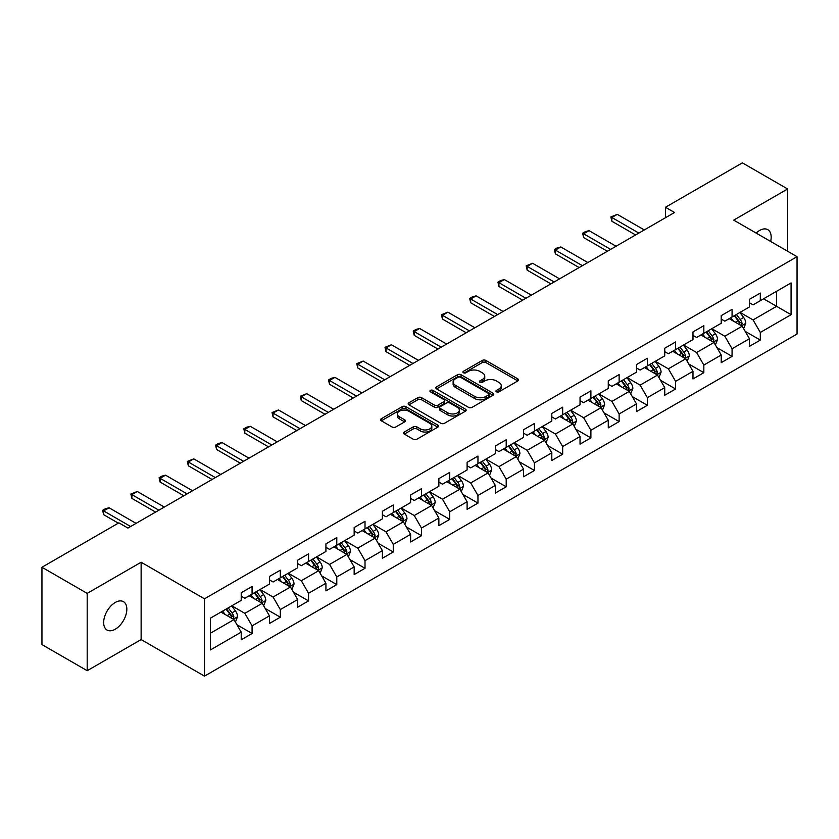 <?xml version="1.0" encoding="UTF-8"?>
<svg xmlns="http://www.w3.org/2000/svg" width="839" height="839" viewBox="0 0 839 839"><rect width="100%" height="100%" fill="white"/><g stroke="black" fill="none" stroke-linecap="round" stroke-linejoin="round"><path stroke-width="1.26" d="M496.468 391.834A1.762 1.017 0 0 0 498.964 391.834L517.831 380.937A2.517 1.447 0 0 0 518.575 379.92A2.517 1.447 0 0 0 517.831 378.892L485.854 360.424A2.517 1.447 0 0 0 482.31 360.424L463.432 371.32A1.762 1.017 0 0 0 462.918 372.044A1.762 1.017 0 0 0 463.432 372.757A1.762 1.017 0 0 0 465.918 372.757L468.361 371.352A8.044 4.646 0 0 1 479.73 371.352L482.394 372.894A8.044 4.646 0 0 1 484.753 376.176A8.044 4.646 0 0 1 482.394 379.448L479.95 380.864A1.762 1.017 0 0 0 479.436 381.577A1.762 1.017 0 0 0 479.95 382.301A1.762 1.017 0 0 0 482.435 382.301L484.879 380.885A8.044 4.646 0 0 1 496.248 380.885L498.911 382.427A8.044 4.646 0 0 1 501.271 385.709A8.044 4.646 0 0 1 498.911 388.992L496.468 390.408A1.762 1.017 0 0 0 495.954 391.121A1.762 1.017 0 0 0 496.468 391.834L496.468 390.408M115.247 629.219A16.381 9.46 120 0 0 125.955 614.788A16.381 9.46 120 0 0 123.438 601.657A16.381 9.46 120 0 0 115.247 602.475A16.381 9.46 120 0 0 104.55 616.906A16.381 9.46 120 0 0 107.056 630.037A16.381 9.46 120 0 0 115.247 629.219M770.642 241.454A16.381 9.46 120 0 0 767.779 229.655A16.381 9.46 120 0 0 759.589 230.473A16.381 9.46 120 0 0 756.128 233.074M404.314 432.022A2.517 1.447 0 0 0 403.58 433.05A2.517 1.447 0 0 0 404.314 434.067L413.281 439.248A2.517 1.447 0 0 0 416.836 439.248L437.801 427.145A2.517 1.447 0 0 0 438.535 426.118A2.517 1.447 0 0 0 437.801 425.1L405.824 406.632A2.517 1.447 0 0 0 402.269 406.632L381.305 418.734A2.517 1.447 0 0 0 380.57 419.762A2.517 1.447 0 0 0 381.305 420.79L392.149 427.041A2.517 1.447 0 0 0 395.693 427.041L404.671 421.87A2.517 1.447 0 0 0 405.405 420.842A2.517 1.447 0 0 0 404.671 419.815L399.291 416.71A6.722 3.88 0 0 1 397.329 413.963A6.722 3.88 0 0 1 401.472 410.386A6.722 3.88 0 0 1 408.803 411.225L429.851 423.38A6.722 3.88 0 0 1 431.823 426.118A6.722 3.88 0 0 1 427.67 429.704A6.722 3.88 0 0 1 420.349 428.865L416.836 426.841A2.517 1.447 0 0 0 413.281 426.841L404.314 432.022L404.314 434.067M141.13 562.235L87.193 593.383L41.95 567.258L41.95 644.583L87.193 670.707L141.13 639.57L204.485 676.14L204.485 598.815L141.13 562.235L141.13 639.57M787.643 251.26L787.643 188.985L733.706 220.122L797.05 256.692L204.485 598.815M787.643 188.985L742.389 162.86L665.463 207.275L665.463 217.721M41.95 567.258L118.876 522.844L127.927 528.067L674.514 212.498L665.463 207.275M468.54 407.355A2.517 1.447 0 0 0 472.084 407.355L493.049 395.253A2.517 1.447 0 0 0 493.793 394.225A2.517 1.447 0 0 0 493.049 393.197L461.072 374.739A2.517 1.447 0 0 0 457.517 374.739L436.563 386.842A2.517 1.447 0 0 0 435.819 387.859A2.517 1.447 0 0 0 436.563 388.887L468.54 407.355M431.131 392.222A1.762 1.017 0 0 1 432.914 392.463L432.914 390.376L465.425 409.149A2.517 1.447 0 0 1 466.159 410.177A2.517 1.447 0 0 1 465.425 411.194L444.46 423.296A2.517 1.447 0 0 1 440.915 423.296L408.929 404.838L408.929 402.783A2.517 1.447 0 0 0 408.194 403.811A2.517 1.447 0 0 0 408.929 404.838M408.929 402.783L417.906 397.613A2.517 1.447 0 0 1 421.461 397.613L434.424 405.101A2.517 1.447 0 0 0 437.979 405.101L443.936 401.661A2.517 1.447 0 0 0 444.67 400.633A2.517 1.447 0 0 0 443.936 399.605L430.428 391.813A1.762 1.017 0 0 1 429.914 391.1A1.762 1.017 0 0 1 430.994 390.156A1.762 1.017 0 0 1 432.914 390.376M204.485 676.14L797.05 334.027L797.05 256.692M236.965 624.782L252.078 633.508L252.078 625.873L269.455 615.847L269.455 623.471L280.32 617.2L280.32 609.575L297.688 599.549L297.688 607.174L308.553 600.902L308.553 593.278L325.931 583.241L325.931 590.876L336.785 584.605L336.785 576.97L354.163 566.944L354.163 574.568L365.017 568.297L365.017 560.672L382.395 550.646L382.395 558.271L393.26 551.999L393.26 544.375L410.628 534.338L410.628 541.973L421.493 535.702L421.493 528.067L438.87 518.041L438.87 525.665L449.725 519.393L449.725 511.769L467.103 501.743L467.103 509.367L477.957 503.096L477.957 495.471L495.335 485.435L495.335 493.07L506.2 486.798L506.2 479.163L523.567 469.137L523.567 476.762L534.433 470.49L534.433 462.866L551.81 452.829L551.81 460.464L562.665 454.193L562.665 446.568L580.043 436.532L580.043 444.156L590.897 437.895L590.897 430.26L608.275 420.234L608.275 427.859L619.13 421.587L619.13 413.963L636.507 403.926L636.507 411.561L647.372 405.289L647.372 397.665L664.74 387.628L664.74 395.253L675.605 388.992L675.605 381.357L692.983 371.331L692.983 378.955L703.837 372.684L703.837 365.059L721.215 355.023L721.215 362.658L732.069 356.386L732.069 348.762L749.447 338.725L749.447 346.35L760.312 340.089L760.312 332.454L791.072 314.688L791.072 282.921L776.599 291.28L776.599 306.329L791.072 314.688M252.078 633.508L241.223 639.779L241.223 632.145L210.453 649.91L210.453 618.144L241.223 600.378L241.223 592.754L252.078 586.482L252.078 594.106L269.455 584.08L269.455 576.456L280.32 570.184L280.32 577.809L297.688 567.783L297.688 560.148L308.553 553.876L308.553 561.511L325.931 551.475L325.931 543.85L336.785 537.579L336.785 545.203L354.163 535.177L354.163 527.542L365.017 521.281L365.017 528.906L382.395 518.88L382.395 511.245L393.26 504.973L393.26 512.608L410.628 502.571L410.628 494.947L421.493 488.676L421.493 496.3L438.87 486.274L438.87 478.639L449.725 472.378L449.725 480.002L467.103 469.966L467.103 462.341L477.957 456.07L477.957 463.705L495.335 453.668L495.335 446.044L506.2 439.772L506.2 447.397L523.567 437.371L523.567 429.736L534.433 423.475L534.433 431.099L551.81 421.063L551.81 413.438L562.665 407.167L562.665 414.802L580.043 404.765L580.043 397.141L590.897 390.869L590.897 398.494L608.275 388.467L608.275 380.833L619.13 374.572L619.13 382.196L636.507 372.159L636.507 364.535L647.372 358.263L647.372 365.898L664.74 355.862L664.74 348.237L675.605 341.966L675.605 349.59L692.983 339.564L692.983 331.929L703.837 325.668L703.837 333.293L721.215 323.256L721.215 315.632L732.069 309.36L732.069 316.995L749.447 306.959L749.447 299.334L760.312 293.063L760.312 300.687L791.072 282.921M249.183 595.784L262.219 603.304L244.841 613.34L231.816 605.81M241.223 596.204L244.841 598.291L252.078 594.106M244.841 613.34L252.078 625.873M262.219 603.304L269.455 615.847M277.426 579.487L290.451 587.006L273.074 597.032L260.048 589.513M269.455 579.896L273.074 581.993L280.32 577.809M273.074 597.032L280.32 609.575M290.451 587.006L297.688 599.549M305.658 563.179L318.684 570.709L301.316 580.735L288.28 573.215M297.688 563.598L301.316 565.685L308.553 561.511M301.316 580.735L308.553 593.278M318.684 570.709L325.931 583.241M333.891 546.881L346.927 554.401L329.549 564.437L316.513 556.907M325.931 547.301L329.549 549.388L336.785 545.203M329.549 564.437L336.785 576.97M346.927 554.401L354.163 566.944M362.123 530.573L375.159 538.103L357.781 548.129L344.745 540.61M354.163 530.993L357.781 533.09L365.017 528.906M357.781 548.129L365.017 560.672M375.159 538.103L382.395 550.646M390.355 514.276L403.391 521.806L386.013 531.832L372.988 524.312M382.395 514.695L386.013 516.782L393.26 512.608M386.013 531.832L393.26 544.375M403.391 521.806L410.628 534.338M418.598 497.978L431.624 505.498L414.256 515.534L401.22 508.004M410.628 498.397L414.256 500.484L421.493 496.3M414.256 515.534L421.493 528.067M431.624 505.498L438.87 518.041M446.83 481.67L459.866 489.2L442.489 499.226L429.453 491.706M438.87 482.089L442.489 484.187L449.725 480.002M442.489 499.226L449.725 511.769M459.866 489.2L467.103 501.743M475.063 465.372L488.099 472.892L470.721 482.928L457.685 475.409M467.103 465.792L470.721 467.879L477.957 463.705M470.721 482.928L477.957 495.471M488.099 472.892L495.335 485.435M503.295 449.075L516.331 456.594L498.953 466.631L485.928 459.101M495.335 449.494L498.953 451.581L506.2 447.397M498.953 466.631L506.2 479.163M516.331 456.594L523.567 469.137M531.538 432.767L544.563 440.297L527.186 450.323L514.16 442.803M523.567 433.186L527.186 435.284L534.433 431.099M527.186 450.323L534.433 462.866M544.563 440.297L551.81 452.829M559.77 416.469L572.796 423.989L555.428 434.025L542.393 426.506M551.81 416.889L555.428 418.976L562.665 414.802M555.428 434.025L562.665 446.568M572.796 423.989L580.043 436.532M588.003 400.172L601.039 407.691L583.661 417.728L570.625 410.198M580.043 400.591L583.661 402.678L590.897 398.494M583.661 417.728L590.897 430.26M601.039 407.691L608.275 420.234M616.235 383.863L629.271 391.394L611.893 401.42L598.868 393.9M608.275 384.283L611.893 386.37L619.13 382.196M611.893 401.42L619.13 413.963M629.271 391.394L636.507 403.926M644.478 367.566L657.503 375.085L640.126 385.122L627.1 377.602M636.507 367.985L640.126 370.072L647.372 365.898M640.126 385.122L647.372 397.665M657.503 375.085L664.74 387.628M672.71 351.268L685.736 358.788L668.368 368.824L655.332 361.294M664.74 351.688L668.368 353.775L675.605 349.59M668.368 368.824L675.605 381.357M685.736 358.788L692.983 371.331M700.943 334.96L713.979 342.49L696.601 352.516L683.565 344.997M692.983 335.38L696.601 337.467L703.837 333.293M696.601 352.516L703.837 365.059M713.979 342.49L721.215 355.023M729.175 318.663L742.211 326.182L724.833 336.219L711.797 328.689M721.215 319.082L724.833 321.169L732.069 316.995M724.833 336.219L732.069 348.762M742.211 326.182L749.447 338.725M763.563 298.81L776.599 306.329L753.065 319.921L740.04 312.391M749.447 302.774L753.065 304.872L760.312 300.687M753.065 319.921L760.312 332.454M87.193 593.383L87.193 670.707M210.453 633.193L233.987 619.612L220.951 612.082M233.987 619.612L241.223 632.145M745.2 331.363L760.312 340.089M716.957 347.661L732.069 356.386M688.725 363.958L703.837 372.684M660.492 380.266L675.605 388.992M632.26 396.564L647.372 405.289M604.017 412.861L619.13 421.587M575.785 429.169L590.897 437.895M547.552 445.467L562.665 454.193M519.32 461.765L534.433 470.49M491.088 478.073L506.2 486.798M462.845 494.37L477.957 503.096M434.612 510.668L449.725 519.393M406.38 526.976L421.493 535.702M378.148 543.273L393.26 551.999M349.905 559.571L365.017 568.297M321.673 575.879L336.785 584.605M293.44 592.177L308.553 600.902M265.208 608.485L280.32 617.2M497.17 392.086L498.911 391.079A8.044 4.646 0 0 0 501.271 387.796L501.271 385.709M484.753 376.176L484.753 378.263A8.044 4.646 0 0 1 482.394 381.546L480.653 382.553M517.831 378.892L517.831 380.937L485.854 362.521A2.517 1.447 0 0 0 482.31 362.521L464.135 373.009M493.017 395.263L461.072 376.826A2.517 1.447 0 0 0 457.517 376.826L436.595 388.908M488.613 394.938A1.762 1.017 0 0 0 489.127 394.225A1.762 1.017 0 0 0 488.613 393.501L460.538 377.298A1.762 1.017 0 0 0 458.052 377.298L455.483 378.788A8.044 4.646 0 0 0 453.123 382.07A8.044 4.646 0 0 0 455.483 385.353L474.664 396.428A8.044 4.646 0 0 0 486.033 396.428L488.613 394.938L488.613 397.036A1.762 1.017 0 0 0 489.127 396.312L489.127 394.225M453.123 382.07L453.123 384.157A8.044 4.646 0 0 0 455.483 387.44L455.483 385.353M488.613 397.036L486.033 398.515A8.044 4.646 0 0 1 474.664 398.515L455.483 387.44M408.971 404.859L417.906 399.7L417.906 397.613M444.67 400.633L444.67 402.72A2.517 1.447 0 0 1 443.936 403.748L437.979 407.188A2.517 1.447 0 0 1 434.424 407.188L421.461 399.7A2.517 1.447 0 0 0 417.906 399.7M432.914 392.463L465.393 411.215M447.879 412.861A6.722 3.88 0 0 0 455.21 413.711A6.722 3.88 0 0 0 459.353 410.124A6.722 3.88 0 0 0 457.391 407.376L449.966 403.098A2.517 1.447 0 0 0 446.421 403.098L440.465 406.527A2.517 1.447 0 0 0 439.73 407.555A2.517 1.447 0 0 0 440.465 408.583L447.879 412.861L447.879 414.959A6.722 3.88 0 0 0 455.21 415.798A6.722 3.88 0 0 0 459.353 412.211L459.353 410.124M439.73 407.555L439.73 409.652A2.517 1.447 0 0 0 440.465 410.67L440.465 408.583M447.879 414.959L440.465 410.67M431.823 426.118L431.823 428.215A6.722 3.88 0 0 1 427.67 431.802A6.722 3.88 0 0 1 420.349 430.952L416.836 428.928A2.517 1.447 0 0 0 413.281 428.928L404.346 434.088M397.329 413.963L397.329 416.06A6.722 3.88 0 0 0 399.291 418.797L399.291 416.71M404.671 419.815L404.671 421.87L399.291 418.797M437.769 427.166L405.824 408.719A2.517 1.447 0 0 0 402.269 408.719L381.336 420.811L381.305 418.734M743.637 328.668L745.787 323.235A6.785 3.912 -120 0 0 743.627 317.467L739.893 312.475M733.38 321.085L730.842 317.698M741.162 325.584L742.127 323.529A6.785 3.912 -120 0 0 740.187 319.449L736.453 314.457M734.754 315.443L738.897 320.97A3.45 1.993 60 0 1 739.526 322.029L742.127 323.529M734.282 315.716L738.016 320.697A6.785 3.912 60 0 1 739.956 324.777M638.867 233.085L611.862 217.49L611.862 221.255L610.865 216.913L617.284 214.354L644.289 229.949M635.605 234.962L611.862 221.255M617.284 214.354L611.862 217.49L610.865 216.913M715.405 344.965L717.555 339.543A6.785 3.912 -120 0 0 715.394 333.765L711.661 328.773M705.148 337.393L702.61 334.006M712.93 341.882L713.895 339.826A6.785 3.912 -120 0 0 711.954 335.747L708.221 330.765M706.522 331.741L710.664 337.278A3.45 1.993 60 0 1 711.294 338.327L713.895 339.826M706.05 332.013L709.784 337.005A6.785 3.912 60 0 1 711.724 341.085M687.172 361.263L689.322 355.841A6.785 3.912 -120 0 0 687.162 350.062L683.418 345.081M676.905 353.691L674.378 350.303M684.687 358.18L685.662 356.135A6.785 3.912 -120 0 0 683.722 352.055L679.989 347.063M678.279 348.049L682.432 353.576A3.45 1.993 60 0 1 683.061 354.624L685.662 356.135M677.807 348.321L681.551 353.303A6.785 3.912 60 0 1 683.491 357.383M610.624 249.382L583.619 233.787L583.619 237.552L582.633 233.221L585.339 231.648L589.051 230.652L616.057 246.247M607.373 251.26L583.619 237.552M589.051 230.652L583.619 233.787L582.633 233.221M582.392 265.68L555.387 250.095L555.387 253.85L554.39 249.519L557.106 247.945L560.819 246.96L587.824 262.544M579.13 267.568L555.387 253.85M560.819 246.96L555.387 250.095L554.39 249.519M658.93 377.571L661.09 372.138A6.785 3.912 -120 0 0 658.919 366.37L655.186 361.378M648.673 369.989L646.135 366.601M656.455 374.488L657.43 372.432A6.785 3.912 -120 0 0 655.479 368.352L651.746 363.36M650.047 364.346L654.189 369.884A3.45 1.993 60 0 1 654.819 370.932L657.43 372.432M649.575 364.619L653.308 369.611A6.785 3.912 60 0 1 655.259 373.691M630.697 393.869L632.858 388.447A6.785 3.912 -120 0 0 630.687 382.668L626.953 377.686M620.441 386.297L617.903 382.909M628.222 390.785L629.187 388.73A6.785 3.912 -120 0 0 627.247 384.65L623.513 379.668M621.814 380.644L625.957 386.181A3.45 1.993 60 0 1 626.586 387.23L629.187 388.73M621.342 380.916L625.076 385.909A6.785 3.912 60 0 1 627.016 389.988M602.465 410.166L604.615 404.744A6.785 3.912 -120 0 0 602.454 398.965L598.721 393.984M592.208 402.594L589.67 399.207M599.99 407.083L600.955 405.038A6.785 3.912 -120 0 0 599.015 400.958L595.281 395.966M593.582 396.952L597.725 402.479A3.45 1.993 60 0 1 598.354 403.528L600.955 405.038M593.11 397.225L596.844 402.206A6.785 3.912 60 0 1 598.784 406.286M554.159 281.988L527.154 266.393L527.154 270.158L526.158 265.816L532.587 263.257L559.592 278.852M550.898 283.865L527.154 270.158M532.587 263.257L527.154 266.393L526.158 265.816M525.927 298.285L498.922 282.691L498.922 286.456L497.926 282.124L500.642 280.551L504.354 279.555L531.349 295.15M522.666 300.163L498.922 286.456M504.354 279.555L498.922 282.691L497.926 282.124M497.684 314.583L470.689 298.999L470.689 302.753L469.693 298.422L472.399 296.859L476.112 295.863L503.117 311.447M494.433 316.471L470.689 302.753M476.112 295.863L470.689 298.999L469.693 298.422M469.452 330.891L442.447 315.296L442.447 319.061L441.45 314.719L447.879 312.16L474.884 327.755M466.201 332.768L442.447 319.061M447.879 312.16L442.447 315.296L441.45 314.719M441.22 347.189L414.214 331.594L414.214 335.359L413.218 331.027L415.934 329.454L419.647 328.469L446.652 344.053M437.958 349.066L414.214 335.359M419.647 328.469L414.214 331.594L413.218 331.027M412.987 363.486L385.982 347.902L385.982 351.656L384.986 347.325L391.414 344.766L418.409 360.351M409.726 365.374L385.982 351.656M391.414 344.766L385.982 347.902L384.986 347.325M384.744 379.794L357.75 364.199L357.75 367.964L356.753 363.623L363.172 361.064L390.177 376.659M381.493 381.672L357.75 367.964M363.172 361.064L357.75 364.199L356.753 363.623M356.512 396.092L329.507 380.497L329.507 384.262L328.51 379.931L331.227 378.358L334.939 377.372L361.945 392.956M353.261 397.969L329.507 384.262M334.939 377.372L329.507 380.497L328.51 379.931M328.28 412.389L301.274 396.805L301.274 400.57L300.278 396.228L306.707 393.669L333.712 409.264M325.018 414.277L301.274 400.57M306.707 393.669L301.274 396.805L300.278 396.228M300.047 428.698L273.042 413.103L273.042 416.868L272.046 412.526L278.475 409.967L305.469 425.562M296.786 430.575L273.042 416.868M278.475 409.967L273.042 413.103L272.046 412.526M271.815 444.995L244.81 429.411L244.81 433.165L243.813 428.834L246.53 427.261L250.232 426.275L277.237 441.859M268.553 446.872L244.81 433.165M250.232 426.275L244.81 429.411L243.813 428.834M243.572 461.293L216.567 445.708L216.567 449.473L215.581 445.131L218.287 443.569L221.999 442.573L249.005 458.167M240.321 463.18L216.567 449.473M221.999 442.573L216.567 445.708L215.581 445.131M215.34 477.601L188.335 462.006L188.335 465.771L187.338 461.429L193.767 458.87L220.772 474.465M212.078 479.478L188.335 465.771M193.767 458.87L188.335 462.006L187.338 461.429M187.107 493.898L160.102 478.314L160.102 482.068L159.106 477.737L161.822 476.164L165.535 475.178L192.54 490.763M183.846 495.786L160.102 482.068M165.535 475.178L160.102 478.314L159.106 477.737M574.233 426.474L576.383 421.042A6.785 3.912 -120 0 0 574.222 415.274L570.478 410.281M563.976 418.892L561.438 415.504M571.747 423.391L572.722 421.335A6.785 3.912 -120 0 0 570.782 417.256L567.049 412.274M565.35 413.249L569.492 418.787A3.45 1.993 60 0 1 570.121 419.836L572.722 421.335M564.867 413.522L568.611 418.514A6.785 3.912 60 0 1 570.551 422.594M546 442.772L548.15 437.35A6.785 3.912 -120 0 0 545.979 431.571L542.246 426.59M535.733 435.2L533.195 431.812M543.515 439.688L544.49 437.633A6.785 3.912 -120 0 0 542.55 433.553L538.806 428.572M537.107 429.547L541.249 435.084A3.45 1.993 60 0 1 541.879 436.133L544.49 437.633M536.635 429.82L540.368 434.812A6.785 3.912 60 0 1 542.319 438.891M517.757 459.069L519.918 453.647A6.785 3.912 -120 0 0 517.747 447.869L514.013 442.887M507.501 451.497L504.963 448.11M515.282 455.986L516.247 453.941A6.785 3.912 -120 0 0 514.307 449.861L510.573 444.869M508.874 445.855L513.017 451.382A3.45 1.993 60 0 1 513.646 452.431L516.247 453.941M508.403 446.128L512.136 451.109A6.785 3.912 60 0 1 514.076 455.189M489.525 475.377L491.675 469.945A6.785 3.912 -120 0 0 489.515 464.177L485.781 459.185M479.268 467.795L476.73 464.407M487.05 472.294L488.015 470.239A6.785 3.912 -120 0 0 486.075 466.159L482.341 461.177M480.642 462.153L484.785 467.69A3.45 1.993 60 0 1 485.414 468.739L488.015 470.239M480.17 462.425L483.904 467.417A6.785 3.912 60 0 1 485.844 471.497M461.293 491.675L463.443 486.253A6.785 3.912 -120 0 0 461.282 480.474L457.549 475.493M451.036 484.103L448.498 480.716M458.807 488.592L459.782 486.536A6.785 3.912 -120 0 0 457.842 482.456L454.109 477.475M452.41 478.45L456.552 483.988A3.45 1.993 60 0 1 457.182 485.036L459.782 486.536M451.938 478.723L455.671 483.715A6.785 3.912 60 0 1 457.612 487.795M433.06 507.973L435.21 502.551A6.785 3.912 -120 0 0 433.05 496.772L429.306 491.79M422.793 500.401L420.255 497.013M430.575 504.889L431.55 502.844A6.785 3.912 -120 0 0 429.61 498.765L425.866 493.772M424.167 494.758L428.32 500.285A3.45 1.993 60 0 1 428.939 501.334L431.55 502.844M423.695 495.031L427.439 500.013A6.785 3.912 60 0 1 429.379 504.092M404.818 524.281L406.978 518.859A6.785 3.912 -120 0 0 404.807 513.08L401.073 508.088M394.561 516.698L392.023 513.311M402.342 521.197L403.318 519.142A6.785 3.912 -120 0 0 401.367 515.062L397.634 510.081M395.935 511.056L400.077 516.593A3.45 1.993 60 0 1 400.706 517.642L403.318 519.142M395.463 511.329L399.196 516.321A6.785 3.912 60 0 1 401.136 520.4M376.585 540.578L378.735 535.156A6.785 3.912 -120 0 0 376.575 529.378L372.841 524.396M366.328 533.006L363.79 529.619M374.11 537.495L375.075 535.439A6.785 3.912 -120 0 0 373.135 531.36L369.401 526.378M367.702 527.353L371.845 532.891A3.45 1.993 60 0 1 372.474 533.94L375.075 535.439M367.23 527.637L370.964 532.618A6.785 3.912 60 0 1 372.904 536.698M348.353 556.876L350.503 551.454A6.785 3.912 -120 0 0 348.342 545.675L344.609 540.694M338.096 549.304L335.558 545.916M345.867 553.792L346.843 551.747A6.785 3.912 -120 0 0 344.902 547.668L341.169 542.676M339.47 543.662L343.612 549.188A3.45 1.993 60 0 1 344.242 550.237L346.843 551.747M338.998 543.934L342.732 548.916A6.785 3.912 60 0 1 344.672 552.995M320.12 573.184L322.27 567.762A6.785 3.912 -120 0 0 320.11 561.983L316.366 556.991M309.853 565.612L307.315 562.224M317.635 570.101L318.61 568.045A6.785 3.912 -120 0 0 316.67 563.965L312.926 558.984M311.227 559.959L315.38 565.496A3.45 1.993 60 0 1 315.999 566.545L318.61 568.045M310.755 560.232L314.499 565.224A6.785 3.912 60 0 1 316.439 569.303M291.878 589.481L294.038 584.059A6.785 3.912 -120 0 0 291.867 578.281L288.134 573.299M281.621 581.909L279.083 578.522M289.403 586.398L290.378 584.343A6.785 3.912 -120 0 0 288.427 580.263L284.694 575.281M282.995 576.267L287.137 581.794A3.45 1.993 60 0 1 287.767 582.843L290.378 584.343M282.523 576.54L286.256 581.521A6.785 3.912 60 0 1 288.197 585.601M263.645 605.779L265.806 600.357A6.785 3.912 -120 0 0 263.635 594.589L259.901 589.597M253.388 598.207L250.851 594.82M261.17 602.696L262.135 600.651A6.785 3.912 -120 0 0 260.195 596.571L256.461 591.579M254.762 592.565L258.905 598.092A3.45 1.993 60 0 1 259.534 599.14L262.135 600.651M254.29 592.837L258.024 597.819A6.785 3.912 60 0 1 259.964 601.899M158.875 510.206L131.87 494.611L131.87 498.376L130.874 494.035L137.292 491.476L164.297 507.071M155.614 512.084L131.87 498.376M137.292 491.476L131.87 494.611L130.874 494.035M235.413 622.087L237.563 616.665A6.785 3.912 -120 0 0 235.402 610.886L231.669 605.894M225.156 614.515L222.618 611.128M232.938 619.004L233.903 616.948A6.785 3.912 -120 0 0 231.963 612.869L228.229 607.887M226.53 608.862L230.673 614.4A3.45 1.993 60 0 1 231.302 615.448L233.903 616.948M226.058 609.135L229.792 614.127A6.785 3.912 60 0 1 231.732 618.207M130.632 526.504L103.627 510.909L103.627 514.674L102.641 510.332L105.347 508.77L109.06 507.773L136.065 523.368M118.33 523.158L103.627 514.674M109.06 507.773L103.627 510.909L102.641 510.332M498.911 391.079L498.911 388.992M479.95 382.301L479.95 380.864M482.394 381.546L482.394 379.448M463.432 372.757L463.432 371.32M482.31 362.521L482.31 360.424M485.854 362.521L485.854 360.424M436.563 388.887L436.563 386.842M457.517 376.826L457.517 374.739M461.072 376.826L461.072 374.739M493.049 395.253L493.049 393.197M474.664 398.515L474.664 396.428M486.033 398.515L486.033 396.428M421.461 399.7L421.461 397.613M434.424 407.188L434.424 405.101M437.979 407.188L437.979 405.101M443.936 403.748L443.936 401.661M465.425 411.194L465.425 409.149M413.281 428.928L413.281 426.841M416.836 428.928L416.836 426.841M420.349 430.952L420.349 428.865M402.269 408.719L402.269 406.632M405.824 408.719L405.824 406.632M437.801 427.145L437.801 425.1M741.54 325.805L745.745 323.372M740.187 319.449L743.627 317.467M735.363 322.239L738.016 320.697M713.307 342.102L717.513 339.669M711.954 335.747L715.394 333.765M707.13 338.537L709.784 337.005M685.075 358.4L689.28 355.977M683.722 352.055L687.162 350.062M678.898 354.834L681.551 353.303M656.832 374.708L661.048 372.275M655.479 368.352L658.919 366.37M650.655 371.142L653.308 369.611M628.6 391.005L632.805 388.572M627.247 384.65L630.687 382.668M622.423 387.44L625.076 385.909M600.367 407.303L604.573 404.88M599.015 400.958L602.454 398.965M594.19 403.737L596.844 402.206M572.135 423.611L576.341 421.178M570.782 417.256L574.222 415.274M565.958 420.045L568.611 418.514M543.892 439.909L548.108 437.476M542.55 433.553L545.979 431.571M537.726 436.343L540.368 434.812M515.66 456.206L519.865 453.784M514.307 449.861L517.747 447.869M509.483 452.641L512.136 451.109M487.428 472.514L491.633 470.081M486.075 466.159L489.515 464.177M481.25 468.949L483.904 467.417M459.195 488.812L463.401 486.379M457.842 482.456L461.282 480.474M453.018 485.246L455.671 483.715M430.952 505.109L435.168 502.687M429.61 498.765L433.05 496.772M424.786 501.544L427.439 500.013M402.72 521.418L406.925 518.984M401.367 515.062L404.807 513.08M396.543 517.852L399.196 516.321M374.488 537.715L378.693 535.282M373.135 531.36L376.575 529.378M368.311 534.149L370.964 532.618M346.255 554.013L350.461 551.59M344.902 547.668L348.342 545.675M340.078 550.447L342.732 548.916M318.012 570.321L322.228 567.888M316.67 563.965L320.11 561.983M311.846 566.755L314.499 565.224M289.78 586.618L293.996 584.185M288.427 580.263L291.867 578.281M283.603 583.053L286.256 581.521M261.548 602.916L265.753 600.493M260.195 596.571L263.635 594.589M255.371 599.35L258.024 597.819M233.315 619.224L237.521 616.791M231.963 612.869L235.402 610.886M227.138 615.658L229.792 614.127"/></g></svg>
